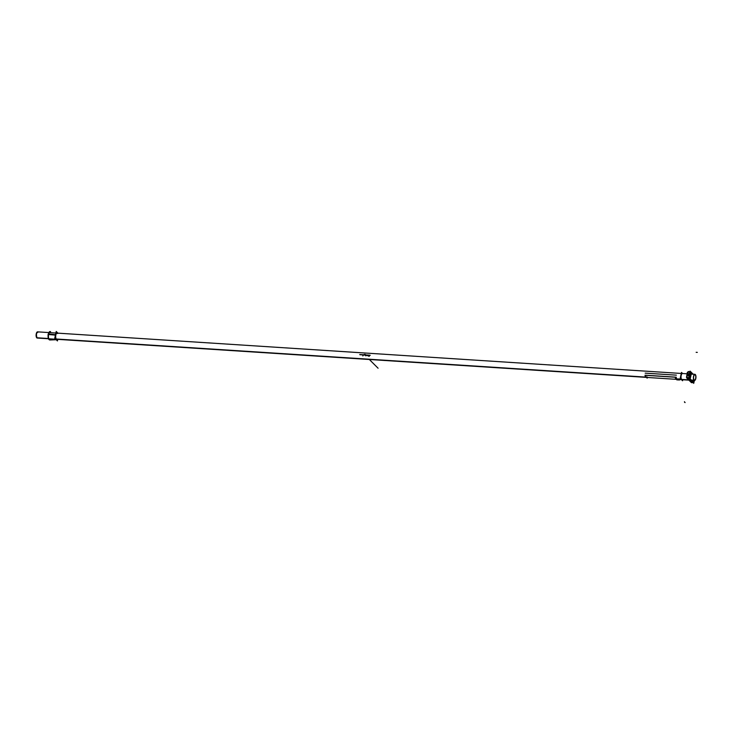 <?xml version="1.0" encoding="UTF-8"?>
<svg xmlns="http://www.w3.org/2000/svg" width="734" height="734" viewBox="0 0 734 734"><rect width="100%" height="100%" fill="white"/><g stroke="black" fill="none" stroke-linecap="round" stroke-linejoin="round"><path stroke-width="1.1" d="M49.398 332.08L49.508 331.584L49.398 332.08M56.334 333.053L37.59 331.851A3.101 1.275 -86.3 0 0 36.159 334.42A3.101 1.275 -86.3 0 0 36.838 337.888L48.435 338.64L50.04 339.961A4.202 1.734 -86.3 0 0 51.169 338.943A4.202 1.734 -86.3 0 1 48.994 339.191A4.202 1.734 -86.3 0 1 48.646 334.236L55.481 334.906L48.646 334.236A4.202 1.734 93.7 0 0 49.976 339.961A4.202 1.734 -86.3 0 1 48.646 334.236A4.202 1.734 -86.3 0 1 50.518 331.584A4.202 1.734 93.7 0 0 48.646 334.236L55.481 334.906L48.646 334.236A4.202 1.734 93.7 0 0 48.994 339.191A4.202 1.734 93.7 0 0 51.141 338.943A4.202 1.734 -86.3 0 1 48.994 339.191A4.202 1.734 -86.3 0 1 48.646 334.236L55.481 334.906M56.279 339.145L645.736 377.221M676.941 379.239L679.638 379.652A1.349 1.156 135 0 1 679.28 379.854A1.349 1.156 -45 0 0 679.638 379.652A1.349 1.156 135 0 1 679.28 379.854L679.234 379.817A1.349 1.156 135 0 1 679.042 379.873A1.321 1.257 -154.2 0 1 678.831 379.854A1.321 1.037 -102.3 0 1 678.666 379.753A1.349 0.56 -86.3 0 1 678.62 379.616L678.427 379.597A1.349 0.56 93.7 0 0 678.491 379.744L678.867 379.212L678.978 380.01A1.349 0.56 -86.3 0 1 678.968 380.038L678.978 380.01A1.321 0.706 -65.8 0 0 679.115 379.946A1.349 1.156 -45 0 0 679.308 379.891L679.234 379.817A1.349 1.156 135 0 1 679.042 379.873L679.225 379.891A1.349 1.193 139.6 0 1 678.978 379.946L678.473 379.909A1.349 1.119 -48.8 0 1 678.326 379.863A1.349 1.193 -40.4 0 0 678.317 379.845A1.349 1.156 135 0 1 678.17 379.753L678.161 379.753A1.349 1.156 -45 0 0 678.161 379.762L678.161 379.744A1.349 1.156 -45 0 0 678.326 379.827L678.455 379.836A1.321 0.706 114.2 0 1 678.326 379.827A1.321 0.706 -65.8 0 0 678.455 379.827L678.436 379.588M679.831 379.423L689.134 380.029M691.345 380.166L694.125 380.35A3.101 1.275 -86.3 0 1 693.446 376.881A3.101 1.275 -86.3 0 1 694.878 374.303A3.101 1.275 -86.3 0 1 695.373 374.597M38.269 332.08C36.388 332.539 35.975 334.456 37.021 337.842L36.773 337.823C35.727 334.438 36.149 332.52 38.021 332.062M645.993 377.368L37.195 338.035A3.101 1.275 -86.3 0 1 36.7 337.75L48.38 338.502M56.133 338.998L645.608 377.083M676.803 379.102L677.858 379.166M679.684 379.285L688.987 379.882M691.199 380.029L693.988 380.212A3.101 1.275 -86.3 0 0 694.474 380.496A3.101 1.275 -86.3 0 0 695.915 377.927A3.101 1.275 -86.3 0 0 695.226 374.459M682.565 380.762L680.216 378.405L681.51 372.413L682.363 373.267L681.51 372.413L680.216 378.405L682.565 380.762L682.785 379.744L682.565 380.762M682.051 379.698L681.831 379.68A3.101 1.275 -86.3 0 1 680.904 375.45A3.101 1.275 -86.3 0 1 682.308 373.505A3.101 1.275 93.7 0 0 681.161 375.469A3.101 1.275 93.7 0 0 681.225 378.661A3.101 1.275 93.7 0 0 682.464 379.597A3.101 1.275 -86.3 0 1 681.225 378.661A3.101 1.275 -86.3 0 1 681.161 375.469A3.101 1.275 93.7 0 0 682.097 379.698A3.101 1.275 -86.3 0 1 681.161 375.469L681.161 375.469A3.101 1.275 -86.3 0 1 682.308 373.523A3.101 1.275 93.7 0 0 680.831 375.881A3.101 1.275 93.7 0 0 681.409 379.469A3.101 1.275 93.7 0 1 680.831 375.881A3.101 1.275 93.7 0 1 682.308 373.505A3.101 1.275 93.7 0 0 681.161 375.469A3.101 1.275 -86.3 0 1 682.308 373.523A3.101 1.275 93.7 0 0 680.904 375.45A3.101 1.275 -86.3 0 1 682.235 373.487L682.446 373.505M693.74 379.799L694.08 379.827A2.679 1.101 -86.3 0 0 694.502 380.074A2.679 1.101 -86.3 0 0 695.74 377.854A2.679 1.101 -86.3 0 0 695.153 374.854M693.795 379.918L694.199 379.946A2.679 1.101 -86.3 0 1 693.612 376.955A2.679 1.101 -86.3 0 1 694.85 374.725A2.679 1.101 -86.3 0 1 695.272 374.982M57.766 339.365L57.426 340.943L54.756 338.273L56.224 331.447L57.94 333.163M57.179 332.704A3.523 1.45 93.7 0 1 57.72 333.144A3.523 1.45 93.7 0 0 55.545 334.906A3.523 1.45 93.7 0 0 55.711 338.796A3.523 1.45 93.7 0 0 57.316 339.337A3.523 1.45 93.7 0 1 56.729 339.714M56.995 339.191A3.101 1.275 -86.3 0 1 55.756 338.255A3.101 1.275 -86.3 0 1 55.692 335.062A3.101 1.275 93.7 0 0 55.756 338.255A3.101 1.275 93.7 0 0 56.995 339.191A3.101 1.275 -86.3 0 1 55.756 338.255A3.101 1.275 -86.3 0 1 55.692 335.062A3.101 1.275 93.7 0 0 55.756 338.255A3.101 1.275 93.7 0 0 56.995 339.191M56.793 339.714L49.848 339.97A4.211 1.734 -86.3 0 1 48.563 333.979L55.729 334.722A3.514 1.45 -86.3 0 0 56.793 339.714A3.514 1.45 -86.3 0 0 57.435 339.347M57.114 332.685A3.523 1.45 93.7 0 0 55.545 334.906A3.523 1.45 93.7 0 0 56.665 339.714L49.976 339.961L48.554 338.888A3.982 1.642 -86.3 0 1 48.554 338.888A3.982 1.642 -86.3 0 1 48.27 334.282L48.554 338.897A3.982 1.642 -86.3 0 1 48.27 334.282L48.27 334.282A3.982 1.642 -86.3 0 1 48.967 332.465L48.27 334.282A3.982 1.642 -86.3 0 1 48.967 332.456A3.982 1.642 93.7 0 0 48.27 334.282A3.982 1.642 93.7 0 0 48.554 338.897A3.982 1.642 -86.3 0 1 48.27 334.282A3.982 1.642 -86.3 0 1 48.967 332.456L48.049 334.658M48.095 334.475A6.542 2.376 13.9 0 1 48.352 334.025L48.563 333.988M49.013 339.558A4.055 1.67 -86.3 0 1 48.6 338.989A4.055 1.67 -86.3 0 1 48.352 334.025M49.031 332.364L48.013 334.842A6.542 1.679 10.6 0 1 48.242 334.502A4.055 1.67 -86.3 0 1 49.031 332.364A4.055 1.67 -86.3 0 1 49.435 331.915L49.004 332.41L49.435 331.924M48.242 334.502L55.637 335.126A3.514 1.45 -86.3 0 1 57.243 332.713A3.514 1.45 -86.3 0 1 57.839 333.153M48.618 334.484A4.202 1.734 -86.3 0 1 50.582 331.594M48.462 334.465A4.211 1.734 -86.3 0 1 50.389 331.557L50.518 331.584M55.793 335.254A3.101 1.275 -86.3 0 1 57.16 333.108M56.766 339.301A3.101 1.275 -86.3 0 1 55.876 334.897M680.84 375.634L681.152 375.652A3.101 1.275 -86.3 0 1 682.308 373.542M680.923 375.276L681.225 375.294A3.101 1.275 -86.3 0 0 682.115 379.698L682.042 379.689M680.904 375.45A3.101 1.275 93.7 0 0 681.95 379.68A3.101 1.275 -86.3 0 1 680.904 375.45A3.101 1.275 93.7 0 0 681.95 379.68A3.101 1.275 93.7 0 1 680.904 375.45A3.101 1.275 -86.3 0 1 682.308 373.505A3.101 1.275 93.7 0 0 680.831 375.881A3.101 1.275 93.7 0 0 681.409 379.469A3.101 1.275 93.7 0 1 680.831 375.881A3.101 1.275 93.7 0 1 682.308 373.505A3.101 1.275 93.7 0 0 680.904 375.45L681.161 375.469A3.101 1.275 -86.3 0 1 682.308 373.523L57.032 333.098M693.272 382.093L693.346 382.029A6.322 2.606 93.7 0 0 693.804 380.983L693.914 380.46L693.804 380.983A6.322 2.606 -86.3 0 1 693.346 382.029L689.29 378.203A6.377 2.633 -86.3 0 1 690.584 372.221L688.942 377.927L693.566 382.57L694.025 380.469M690.584 372.221L692.52 374.156M689.428 376.184L689.951 373.753M690.547 372.349L691.345 373.432L690.63 372.386M690.382 378.138L691.364 373.432M690.4 374.918L690.235 376.276L690.41 374.9M693.226 382.075L689.29 378.093A6.377 2.633 93.7 0 1 690.501 372.294A6.377 2.633 93.7 0 0 689.254 378.083L693.226 382.075L689.29 378.093A6.377 2.633 93.7 0 1 690.501 372.294A6.377 2.633 93.7 0 0 689.254 378.083L693.346 382.029A6.322 2.606 93.7 0 0 693.804 380.983A6.322 2.606 -86.3 0 1 693.346 382.029L693.346 382.029A6.322 2.606 93.7 0 0 693.804 380.983L693.942 380.46M692.437 374.147L690.602 372.285M691.391 373.34L690.272 378.515M691.364 373.468L690.593 372.367M690.556 372.34A6.322 2.606 93.7 0 0 689.309 378.083M689.364 376.588L690.052 373.404M693.153 374.193L690.079 371.11L688.556 378.148L693.74 383.332L694.355 380.487M689.134 378.533L687.538 378.423L691.676 382.579L693.281 382.68L689.134 378.533M689.061 378.166A6.835 2.817 -86.3 0 1 690.41 371.936A6.835 2.817 93.7 0 0 689.061 378.166A6.835 2.817 -86.3 0 1 690.41 371.936A6.835 2.817 93.7 0 0 689.061 378.166A6.835 2.817 93.7 0 1 690.41 371.936M690.566 371.808L692.979 374.184L690.593 371.771L688.997 371.67M689.189 378.606L693.272 382.643M690.199 378.441L691.364 373.046L692.465 374.147L690.51 372.193M689.226 378.12L693.364 382.258M687.336 372.377L686.519 377.138M687.997 372.303L686.795 378.019A1.266 1.083 135 0 1 686.547 377.01M688.474 371.725L687.941 372.377A6.835 2.817 93.7 0 0 686.905 377.175L686.905 377.175A6.835 2.817 -86.3 0 1 687.941 372.377L687.574 372.762M689.033 371.707L688.235 371.707A6.835 2.817 93.7 0 0 686.841 378.157L688.685 378.276M690.685 371.863L690.501 371.854A6.835 2.817 93.7 0 0 689.107 378.304L689.226 378.616M688.951 376.322L689.611 373.257M689.208 376.01L689.74 373.542L689.208 376.01M687.694 378.524L689.015 378.606L687.648 378.505L691.63 382.497L692.997 382.588L691.657 382.487M687.62 378.505L688.565 378.102M690.474 371.854L692.979 374.184L690.593 371.817L688.905 371.753M686.639 377.111L687.538 378.038L686.905 377.175A6.835 2.817 93.7 0 1 687.941 372.377L689.905 371.899L687.941 372.377A6.835 2.817 93.7 0 0 686.905 377.175L686.62 377.129M687.483 372.679A1.266 1.083 -45 0 1 688.932 371.542L689.107 371.716M687.574 372.533L686.574 377.138L686.978 378.203L691.63 382.497L690.859 381.368L691.63 382.497L692.997 382.588M691.878 382.708L687.474 378.304A1.266 1.083 135 0 1 686.795 378.019L691.235 382.46A1.266 1.083 135 0 0 691.878 382.708M687.492 378.056L688.556 378.129L686.905 377.175L688.556 378.129L687.529 378.065L687.795 378.542M688.942 376.047L689.492 373.487M688.942 375.992C686.795 374.964 686.969 374.138 689.474 373.523A1.863 0.771 93.7 0 0 688.942 375.992A1.863 0.771 -86.3 0 1 689.474 373.523C686.969 374.138 686.795 374.964 688.942 375.992A1.863 0.771 -86.3 0 1 689.474 373.523C686.969 374.138 686.795 374.964 688.942 375.992A1.863 0.771 -86.3 0 1 689.474 373.523A1.863 0.771 93.7 0 0 688.942 375.992L689.501 373.523M689.455 373.578A6.835 2.817 93.7 0 0 688.96 375.863A6.835 2.817 -86.3 0 1 689.455 373.578A6.835 2.817 93.7 0 0 688.96 375.863A6.835 2.817 -86.3 0 1 689.455 373.578M689.529 373.496A1.872 0.771 93.7 0 0 688.978 376.047M691.529 373.606A14.607 6.019 93.7 0 1 692.465 374.276A14.607 6.019 93.7 0 0 691.355 373.523A14.607 6.019 -86.3 0 1 692.465 374.276A14.607 6.019 93.7 0 0 691.355 373.523L690.382 377.854L691.318 373.514A14.607 6.019 -86.3 0 1 692.465 374.276A14.607 6.019 93.7 0 0 691.29 373.496M692.098 380.34L692.667 380.377M677.409 379.001L677.179 380.074L675.372 378.276L675.61 377.193M675.638 377.258A3.119 1.284 93.7 0 0 676.831 379.359A3.119 1.284 93.7 0 1 675.638 377.258A3.119 1.284 93.7 0 0 676.831 379.359A3.119 1.284 93.7 0 1 675.638 377.258M646.241 377.386L646.113 377.386A3.119 1.284 -86.3 0 1 645.03 375.184L676.225 377.193A3.119 1.284 -86.3 0 0 677.308 379.405A3.101 1.275 -86.3 0 1 676.234 377.193L645.039 375.175A3.101 1.275 -86.3 0 1 645.039 375.175M677.427 379.395A3.119 1.284 -86.3 0 1 677.308 379.405L646.443 377.404M646.773 377.019C645.911 377.79 645.333 377.212 645.048 375.285L645.425 376.12M645.535 376.487L646.36 377.404M676.234 377.294L645.048 375.276M645.636 375.322L675.592 377.258L645.636 375.322A3.119 1.284 93.7 0 0 646.828 377.423A3.119 1.284 -86.3 0 1 645.636 375.322A3.119 1.284 93.7 0 0 646.828 377.423A3.119 1.284 93.7 0 1 645.636 375.322L675.592 377.258L645.636 375.322M647.416 377.056L647.177 378.138L645.379 376.331L645.608 375.257M678.299 379.606L677.565 378.872L679.4 378.992L680.134 379.726L678.968 380.047L678.867 379.212L678.776 380.019A1.349 0.56 93.7 0 0 678.785 380.029L678.785 380.029A1.321 1.037 -102.3 0 1 678.601 379.983A1.321 1.037 77.7 0 0 678.776 380.029L678.785 379.946M679.702 379.331L679.62 379.625A1.349 1.119 131.2 0 1 679.234 379.854L679.225 379.891A1.349 1.193 139.6 0 0 679.666 379.671L677.904 379.506A1.349 1.193 -40.4 0 0 678.152 379.753L678.161 379.744A1.349 1.156 135 0 1 678.023 379.643A1.349 1.156 -45 0 0 678.326 379.827A1.321 0.706 -65.8 0 0 678.455 379.827L678.482 379.744A1.349 0.56 -86.3 0 1 678.436 379.606A1.349 0.56 93.7 0 0 678.491 379.744A1.349 0.56 -86.3 0 1 678.436 379.606L678.611 379.606A1.349 0.56 93.7 0 0 678.666 379.753A1.321 1.037 77.7 0 0 678.831 379.854L679.042 379.909A1.349 1.156 -45 0 0 679.234 379.817A1.349 1.156 -45 0 1 679.042 379.873A1.321 1.257 -154.2 0 1 678.831 379.854A1.321 1.257 25.8 0 0 679.042 379.873A1.349 1.156 -45 0 0 679.234 379.817L679.28 379.854A1.349 1.156 -45 0 0 679.638 379.652L677.941 379.542A1.349 1.156 -45 0 0 677.987 379.606A1.349 1.156 135 0 1 677.941 379.542L679.638 379.652L677.941 379.542A1.349 1.156 -45 0 0 678.152 379.753L678.161 379.744A1.349 1.156 -45 0 0 678.161 379.762L678.161 379.744A1.349 1.156 -45 0 0 678.326 379.827A1.349 1.156 135 0 1 678.17 379.753L678.161 379.744A1.349 1.156 135 0 1 677.941 379.542A1.349 1.156 -45 0 0 678.152 379.753L677.95 379.57M679.748 379.377L677.867 379.395M677.904 379.093L679.629 379.661A1.349 1.156 135 0 1 679.225 379.873A1.349 1.156 135 0 0 679.647 379.643L679.005 379.9M678.62 379.992L678.601 379.983A1.321 1.037 77.7 0 0 678.776 380.029A1.321 1.037 -102.3 0 1 678.601 379.983A1.321 1.257 -154.2 0 1 678.399 379.9A1.349 1.156 135 0 1 678.253 379.827A1.349 1.156 -45 0 0 678.399 379.9A1.321 1.257 25.8 0 0 678.601 379.983A1.321 1.257 -154.2 0 1 678.399 379.9A1.349 1.156 135 0 1 678.253 379.827A1.349 1.119 -48.8 0 0 678.317 379.854A1.321 0.706 -65.8 0 0 678.455 379.827L678.776 380.019A1.349 0.56 -86.3 0 1 678.776 380.029A1.349 0.56 -86.3 0 1 678.776 380.029A1.321 1.037 -102.3 0 1 678.601 379.983L678.601 379.983A1.321 1.257 -154.2 0 1 678.399 379.9A1.349 1.156 135 0 1 678.253 379.827A1.349 1.156 -45 0 0 678.399 379.9A1.321 1.257 25.8 0 0 678.601 379.983L678.867 379.212L678.849 380.102L677.858 379.322L679.638 379.652A1.349 1.156 135 0 1 679.28 379.854L679.244 379.817M679.134 379.891A1.349 1.119 131.2 0 1 678.959 379.928L678.455 379.9A1.349 1.193 -40.4 0 1 678.344 379.854L678.161 379.744A1.349 1.119 -48.8 0 1 678.088 379.707L677.895 379.496M678.968 379.973L678.867 379.212L678.776 380.019A1.349 0.56 93.7 0 0 678.785 380.029A1.349 0.56 -86.3 0 1 678.776 380.029L679.042 380.038A1.349 0.56 -86.3 0 1 678.968 380.038L678.978 380.01A1.321 0.706 -65.8 0 0 679.115 379.946A1.321 0.706 114.2 0 1 678.978 380.01L679.115 379.983M678.656 379.781L678.831 379.863A1.321 1.257 25.8 0 0 679.042 379.873A1.321 1.257 25.8 0 1 678.831 379.854A1.321 1.037 -102.3 0 1 678.666 379.753A1.321 1.037 77.7 0 0 678.831 379.854A1.321 1.037 77.7 0 1 678.666 379.753A1.349 0.56 -86.3 0 1 678.62 379.616L678.418 379.597M56.206 339.08L645.672 377.157M676.867 379.175L677.877 379.239M57.72 333.144A3.523 1.45 93.7 0 0 55.545 334.906A3.523 1.45 93.7 0 1 57.72 333.144A3.523 1.45 93.7 0 0 55.545 334.906A3.523 1.45 93.7 0 0 55.711 338.796A3.523 1.45 93.7 0 0 57.316 339.337A3.523 1.45 93.7 0 1 55.711 338.796A3.523 1.45 93.7 0 1 55.545 334.906A3.523 1.45 93.7 0 0 55.711 338.796A3.523 1.45 93.7 0 0 57.316 339.337M369.239 356.375C365.44 354.577 363.312 354.439 362.825 355.962C363.312 354.439 365.44 354.577 369.239 356.375M57.647 333.566A3.101 1.275 93.7 0 0 55.692 335.062M682.464 379.597A3.101 1.275 -86.3 0 1 681.225 378.661A3.101 1.275 -86.3 0 1 681.161 375.469M370.019 355.412L360.045 354.715L370.019 355.412M693.914 380.46L693.804 380.983M366.073 355.77L364.403 354.54L366.073 355.77M363.009 354.907L361.807 354.825L363.009 354.907M367.982 355.228L366.78 355.146L367.982 355.228M365.605 355.742L364.403 354.54L365.605 355.742M689.006 378.597L687.648 378.505L691.63 382.497L687.648 378.505L689.006 378.597L687.648 378.505M359.743 354.522L369.67 355.164L359.743 354.522M370.23 355.302L369.67 355.164L370.23 355.302M359.834 354.706L369.964 355.366L359.834 354.706M687.941 372.377L689.905 371.899L687.941 372.377M687.529 378.065L686.905 377.175M689.033 374.56L687.391 374.597M684.51 401.691A0.844 0.725 -45 0 0 685.134 402.553A0.844 0.725 -45 0 1 684.51 401.691M367.119 355.173L362.734 354.907L367.119 355.173M690.382 377.854L691.318 373.514M365.349 354.449L364.248 354.384M697.3 352.384L696.153 352.311L697.3 352.384M645.177 373.138L676.372 375.157L645.177 373.147M369.349 359.495L378.083 368.22L369.349 359.495M679.73 379.359L677.922 379.533M682.675 373.523L687.024 373.799M691.235 374.074L694.878 374.303M677.308 379.386L677.858 379.423M679.959 379.561L689.272 380.166M691.474 380.304L694.474 380.496M693.859 380.038L694.502 380.074M694.208 374.689L694.85 374.725M688.097 371.954L687.639 372.404L688.097 371.954M678.023 379.643L678.785 380.029"/></g></svg>
